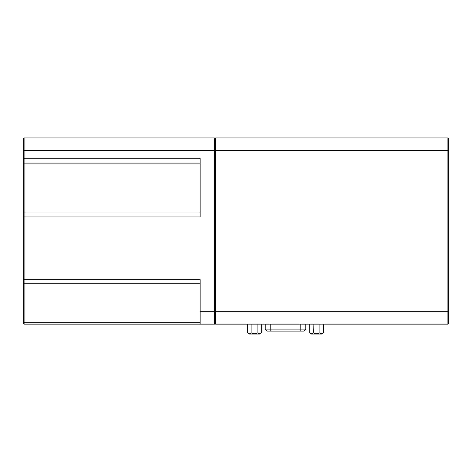 <?xml version="1.0" encoding="UTF-8"?>
<svg xmlns="http://www.w3.org/2000/svg" width="472" height="472" viewBox="0 0 472 472"><rect width="100%" height="100%" fill="white"/><g stroke="black" fill="none" stroke-linecap="round" stroke-linejoin="round"><path stroke-width="0.71" d="M23.6 279.695L24.096 279.695L24.096 324.128L23.6 323.633L23.6 138.432L24.096 137.936L24.096 279.695L200.14 279.695L200.14 324.128L214.542 324.128L215.037 323.633L215.037 138.432L214.542 137.936L215.037 138.432L215.533 137.936L215.037 138.432M214.542 324.128L214.542 137.936L24.096 137.936M447.904 137.936L448.4 138.432L448.4 323.633L447.904 324.128L447.904 137.936L215.533 137.936L215.533 324.128L215.037 323.633M200.14 324.128L24.096 324.128M448.4 323.633L447.904 324.128L215.533 324.128M267.016 331.084L304.033 331.084L305.767 329.114L265.229 329.114L266.963 331.084M302.275 331.084L268.721 331.084M303.98 331.084L302.711 331.084M303.62 331.084L270.19 331.084L270.19 324.128M309.709 324.128L309.709 332.825C310.847 334.046 311.98 334.046 313.113 332.825C315.384 334.046 317.656 334.046 319.922 332.825C321.06 334.046 322.193 334.046 323.326 332.825L322.087 334.064L310.954 334.064L309.709 332.825L310.6 333.515M311.414 333.733L310.676 333.556M313.29 332.907L313.113 324.128M321.627 333.733L320.889 333.556M320.812 333.515L320.01 332.907M261.299 324.128L261.299 332.825L260.06 334.064L248.921 334.064L247.682 332.825C248.815 334.046 249.953 334.046 251.086 332.825C253.358 334.046 255.623 334.046 257.895 332.825C259.028 334.046 260.166 334.046 261.299 332.825M259.6 333.733L258.863 333.556M258.78 333.515L257.895 332.825L257.895 324.128M247.682 324.128L247.682 332.825L249.387 333.733M251.086 324.128L251.086 332.825M319.922 324.128L319.922 332.825M323.326 324.128L323.326 332.825M23.6 158.214L200.14 158.214L200.14 216.961L23.6 216.961M200.14 311.715L448.4 311.715M23.6 212.553L24.096 212.064L200.14 212.064M23.6 282.852L24.096 283.206L200.14 283.206M23.6 322.323L24.096 322.677L200.14 322.677M300.806 324.128L300.806 331.084M23.6 150.35L448.4 150.35M23.6 162.616L24.096 163.105L200.14 163.105M265.229 324.128L265.229 329.114M305.767 324.128L305.767 329.114"/></g></svg>
